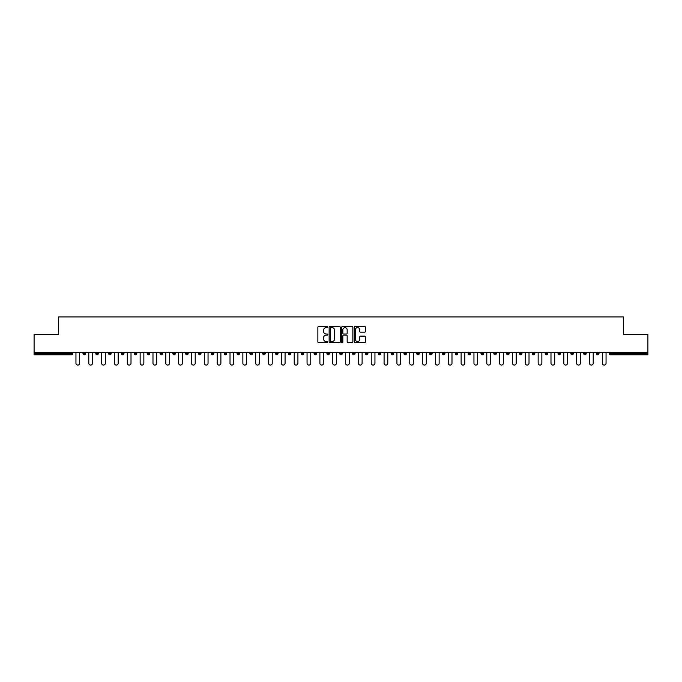 <?xml version="1.0" encoding="UTF-8"?>
<svg xmlns="http://www.w3.org/2000/svg" width="682" height="682" viewBox="0 0 682 682"><rect width="100%" height="100%" fill="white"/><g stroke="black" fill="none" stroke-linecap="round" stroke-linejoin="round"><path stroke-width="1.02" d="M327.829 327.07A0.563 0.563 0 0 0 327.266 326.499L318.682 326.499A0.81 0.81 0 0 0 317.872 327.309L317.872 341.853A0.81 0.81 0 0 0 318.682 342.662L327.266 342.662A0.563 0.563 0 0 0 327.829 342.091A0.563 0.563 0 0 0 327.266 341.529L326.158 341.529A2.583 2.583 0 0 1 323.575 338.945L323.575 337.735A2.583 2.583 0 0 1 326.158 335.143L327.266 335.143A0.563 0.563 0 0 0 327.829 334.581A0.563 0.563 0 0 0 327.266 334.018L326.158 334.018A2.583 2.583 0 0 1 323.575 331.426L323.575 330.216A2.583 2.583 0 0 1 326.158 327.633L327.266 327.633A0.563 0.563 0 0 0 327.829 327.07M364.606 332.194A0.81 0.81 0 0 0 365.416 331.392L365.416 327.309A0.81 0.81 0 0 0 364.606 326.499L355.075 326.499A0.81 0.81 0 0 0 354.265 327.309L354.265 341.853A0.81 0.81 0 0 0 355.075 342.662L364.606 342.662A0.81 0.81 0 0 0 365.416 341.853L365.416 336.925A0.81 0.81 0 0 0 364.606 336.115L360.531 336.115A0.81 0.81 0 0 0 359.721 336.925L359.721 339.363A2.157 2.157 0 0 1 357.564 341.529A2.157 2.157 0 0 1 355.399 339.363L355.399 329.798A2.157 2.157 0 0 1 357.564 327.633A2.157 2.157 0 0 1 359.721 329.798L359.721 331.392A0.81 0.81 0 0 0 360.531 332.194L364.606 332.194M34.1 352.236L34.1 334.214L58.626 334.214L58.626 316.925L623.374 316.925L623.374 334.214L647.9 334.214L647.9 352.236L34.1 352.236L34.1 353.549L71.38 353.549L71.38 352.236M340.292 327.309A0.81 0.81 0 0 0 339.483 326.499L329.952 326.499A0.81 0.81 0 0 0 329.142 327.309L329.142 341.853A0.81 0.81 0 0 0 329.952 342.662L339.483 342.662A0.81 0.81 0 0 0 340.292 341.853L340.292 327.309M342.517 326.499L352.048 326.499A0.81 0.81 0 0 1 352.858 327.309L352.858 341.853A0.81 0.81 0 0 1 352.048 342.662L347.965 342.662A0.81 0.81 0 0 1 347.164 341.853L347.164 335.953A0.81 0.81 0 0 0 346.354 335.143L343.643 335.143A0.81 0.81 0 0 0 342.841 335.953L342.841 342.091A0.563 0.563 0 0 1 342.27 342.662A0.563 0.563 0 0 1 341.708 342.091L341.708 327.309A0.81 0.81 0 0 1 342.517 326.499M72.616 352.236L72.616 353.549A1.236 1.236 0 0 1 71.38 354.785L34.1 354.785L34.1 353.549M647.9 352.236L647.9 354.785L610.62 354.785A1.236 1.236 0 0 1 609.384 353.549L609.384 352.236M82.991 352.236L82.991 353.549L82.991 352.236M71.38 354.785A1.236 1.236 0 0 0 72.616 353.549A1.236 1.236 0 0 1 71.38 354.785L71.38 353.549L72.616 353.549M84.218 354.785A1.236 1.236 0 0 1 82.991 353.549A1.236 1.236 0 0 0 84.218 354.785A1.236 1.236 0 0 0 85.455 353.549L85.455 352.236L85.455 353.549A1.236 1.236 0 0 1 84.218 354.785A1.236 1.236 0 0 1 82.991 353.549L85.455 353.549A1.236 1.236 0 0 1 84.218 354.785M95.83 352.236L95.83 353.549L95.83 352.236M98.293 352.236L98.293 353.549A1.236 1.236 0 0 1 97.057 354.785A1.236 1.236 0 0 1 95.83 353.549A1.236 1.236 0 0 0 97.057 354.785A1.236 1.236 0 0 0 98.293 353.549A1.236 1.236 0 0 1 97.057 354.785A1.236 1.236 0 0 1 95.83 353.549L98.293 353.549M108.668 352.236L108.668 353.549L108.668 352.236M111.132 352.236L111.132 353.549L111.132 352.236M121.507 353.549A1.236 1.236 0 0 0 122.734 354.785A1.236 1.236 0 0 0 123.971 353.549A1.236 1.236 0 0 1 122.734 354.785A1.236 1.236 0 0 0 123.971 353.549L123.971 352.236L123.971 353.549L121.507 353.549A1.236 1.236 0 0 0 122.734 354.785A1.236 1.236 0 0 1 121.507 353.549L121.507 352.236M134.345 352.236L134.345 353.549L134.345 352.236M136.809 352.236L136.809 353.549L136.809 352.236M149.648 352.236L149.648 353.549A1.236 1.236 0 0 1 148.412 354.785A1.236 1.236 0 0 1 147.184 353.549L147.184 352.236M161.259 354.785A1.236 1.236 0 0 0 162.487 353.549L162.487 352.236L162.487 353.549A1.236 1.236 0 0 1 161.259 354.785A1.236 1.236 0 0 1 160.023 353.549L160.023 352.236M172.861 352.236L172.861 353.549L172.861 352.236M175.325 352.236L175.325 353.549A1.236 1.236 0 0 1 174.098 354.785A1.236 1.236 0 0 1 172.861 353.549L175.325 353.549A1.236 1.236 0 0 1 174.098 354.785M188.164 352.236L188.164 353.549A1.236 1.236 0 0 1 186.936 354.785A1.236 1.236 0 0 1 185.7 353.549L185.7 352.236M199.775 354.785A1.236 1.236 0 0 0 201.002 353.549L201.002 352.236L201.002 353.549A1.236 1.236 0 0 1 199.775 354.785A1.236 1.236 0 0 1 198.539 353.549L198.539 352.236M213.841 352.236L213.841 353.549A1.236 1.236 0 0 1 212.614 354.785A1.236 1.236 0 0 1 211.377 353.549L211.377 352.236M224.216 352.236L224.216 353.549L224.216 352.236M226.688 352.236L226.688 353.549A1.236 1.236 0 0 1 225.452 354.785A1.236 1.236 0 0 1 224.216 353.549L226.688 353.549A1.236 1.236 0 0 1 225.452 354.785M239.527 352.236L239.527 353.549L237.055 353.549A1.236 1.236 0 0 0 238.291 354.785A1.236 1.236 0 0 1 237.055 353.549L237.055 352.236M251.129 354.785A1.236 1.236 0 0 0 252.366 353.549L252.366 352.236L252.366 353.549A1.236 1.236 0 0 1 251.129 354.785A1.236 1.236 0 0 1 249.893 353.549L249.893 352.236M265.204 352.236L265.204 353.549A1.236 1.236 0 0 1 263.968 354.785A1.236 1.236 0 0 1 262.732 353.549L262.732 352.236M275.571 352.236L275.571 353.549L275.571 352.236M278.043 352.236L278.043 353.549A1.236 1.236 0 0 1 276.807 354.785A1.236 1.236 0 0 1 275.571 353.549L278.043 353.549A1.236 1.236 0 0 1 276.807 354.785M290.882 352.236L290.882 353.549A1.236 1.236 0 0 1 289.645 354.785A1.236 1.236 0 0 1 288.409 353.549L288.409 352.236M301.248 353.549L303.72 353.549A1.236 1.236 0 0 1 302.484 354.785A1.236 1.236 0 0 0 303.72 353.549L303.72 352.236L303.72 353.549A1.236 1.236 0 0 1 302.484 354.785A1.236 1.236 0 0 1 301.248 353.549L301.248 352.236M316.559 352.236L316.559 353.549A1.236 1.236 0 0 1 315.323 354.785A1.236 1.236 0 0 1 314.087 353.549L314.087 352.236M326.925 352.236L326.925 353.549L326.925 352.236M329.397 352.236L329.397 353.549L329.397 352.236M339.764 352.236L339.764 353.549L339.764 352.236M342.236 352.236L342.236 353.549A1.236 1.236 0 0 1 341 354.785A1.236 1.236 0 0 1 339.764 353.549L342.236 353.549A1.236 1.236 0 0 1 341 354.785M352.603 352.236L352.603 353.549L352.603 352.236M355.075 352.236L355.075 353.549L355.075 352.236M365.441 352.236L365.441 353.549L365.441 352.236M367.913 352.236L367.913 353.549A1.236 1.236 0 0 1 366.677 354.785A1.236 1.236 0 0 1 365.441 353.549A1.236 1.236 0 0 0 366.677 354.785A1.236 1.236 0 0 0 367.913 353.549A1.236 1.236 0 0 1 366.677 354.785A1.236 1.236 0 0 1 365.441 353.549L367.913 353.549M380.752 352.236L380.752 353.549A1.236 1.236 0 0 1 379.516 354.785A1.236 1.236 0 0 1 378.28 353.549L378.28 352.236M393.591 352.236L393.591 353.549L391.118 353.549A1.236 1.236 0 0 0 392.355 354.785A1.236 1.236 0 0 1 391.118 353.549L391.118 352.236M406.429 352.236L406.429 353.549A1.236 1.236 0 0 1 405.193 354.785A1.236 1.236 0 0 1 403.957 353.549L403.957 352.236M416.796 352.236L416.796 353.549L416.796 352.236M419.268 352.236L419.268 353.549A1.236 1.236 0 0 1 418.032 354.785A1.236 1.236 0 0 1 416.796 353.549A1.236 1.236 0 0 0 418.032 354.785A1.236 1.236 0 0 1 416.796 353.549L419.268 353.549A1.236 1.236 0 0 1 418.032 354.785M432.107 352.236L432.107 353.549A1.236 1.236 0 0 1 430.871 354.785A1.236 1.236 0 0 1 429.634 353.549L429.634 352.236M444.945 352.236L444.945 353.549L442.473 353.549A1.236 1.236 0 0 0 443.709 354.785A1.236 1.236 0 0 1 442.473 353.549L442.473 352.236M457.784 352.236L457.784 353.549A1.236 1.236 0 0 1 456.548 354.785A1.236 1.236 0 0 1 455.312 353.549L455.312 352.236M470.623 352.236L470.623 353.549L468.159 353.549A1.236 1.236 0 0 0 469.387 354.785A1.236 1.236 0 0 1 468.159 353.549L468.159 352.236M483.461 352.236L483.461 353.549A1.236 1.236 0 0 1 482.225 354.785A1.236 1.236 0 0 1 480.998 353.549L480.998 352.236M496.3 352.236L496.3 353.549L493.836 353.549A1.236 1.236 0 0 0 495.064 354.785A1.236 1.236 0 0 1 493.836 353.549L493.836 352.236M509.139 352.236L509.139 353.549A1.236 1.236 0 0 1 507.902 354.785A1.236 1.236 0 0 1 506.675 353.549L506.675 352.236M521.977 352.236L521.977 353.549L519.514 353.549A1.236 1.236 0 0 0 520.741 354.785A1.236 1.236 0 0 1 519.514 353.549L519.514 352.236M534.816 352.236L534.816 353.549L532.352 353.549A1.236 1.236 0 0 0 533.588 354.785A1.236 1.236 0 0 1 532.352 353.549L532.352 352.236M547.655 352.236L547.655 353.549L545.191 353.549A1.236 1.236 0 0 0 546.427 354.785A1.236 1.236 0 0 1 545.191 353.549L545.191 352.236M560.493 352.236L560.493 353.549A1.236 1.236 0 0 1 559.266 354.785A1.236 1.236 0 0 1 558.029 353.549L558.029 352.236M573.332 352.236L573.332 353.549A1.236 1.236 0 0 1 572.104 354.785A1.236 1.236 0 0 1 570.868 353.549L570.868 352.236M586.17 352.236L586.17 353.549A1.236 1.236 0 0 1 584.943 354.785A1.236 1.236 0 0 1 583.707 353.549L583.707 352.236M599.009 352.236L599.009 353.549L596.545 353.549A1.236 1.236 0 0 0 597.782 354.785A1.236 1.236 0 0 1 596.545 353.549L596.545 352.236M109.896 354.785A1.236 1.236 0 0 1 108.668 353.549A1.236 1.236 0 0 0 109.896 354.785A1.236 1.236 0 0 0 111.132 353.549A1.236 1.236 0 0 1 109.896 354.785A1.236 1.236 0 0 1 108.668 353.549L111.132 353.549A1.236 1.236 0 0 1 109.896 354.785M135.573 354.785A1.236 1.236 0 0 1 134.345 353.549A1.236 1.236 0 0 0 135.573 354.785A1.236 1.236 0 0 0 136.809 353.549A1.236 1.236 0 0 1 135.573 354.785A1.236 1.236 0 0 1 134.345 353.549L136.809 353.549A1.236 1.236 0 0 1 135.573 354.785M238.291 354.785A1.236 1.236 0 0 0 239.527 353.549A1.236 1.236 0 0 1 238.291 354.785A1.236 1.236 0 0 1 237.055 353.549M328.161 354.785A1.236 1.236 0 0 1 326.925 353.549L329.397 353.549A1.236 1.236 0 0 1 328.161 354.785A1.236 1.236 0 0 0 329.397 353.549A1.236 1.236 0 0 1 328.161 354.785M353.839 354.785A1.236 1.236 0 0 1 352.603 353.549A1.236 1.236 0 0 0 353.839 354.785A1.236 1.236 0 0 0 355.075 353.549A1.236 1.236 0 0 1 353.839 354.785A1.236 1.236 0 0 1 352.603 353.549L355.075 353.549M392.355 354.785A1.236 1.236 0 0 0 393.591 353.549A1.236 1.236 0 0 1 392.355 354.785A1.236 1.236 0 0 1 391.118 353.549M443.709 354.785A1.236 1.236 0 0 0 444.945 353.549A1.236 1.236 0 0 1 443.709 354.785A1.236 1.236 0 0 1 442.473 353.549M470.623 353.549A1.236 1.236 0 0 1 469.387 354.785A1.236 1.236 0 0 0 470.623 353.549A1.236 1.236 0 0 1 469.387 354.785A1.236 1.236 0 0 1 468.159 353.549M495.064 354.785A1.236 1.236 0 0 0 496.3 353.549A1.236 1.236 0 0 1 495.064 354.785A1.236 1.236 0 0 1 493.836 353.549M507.902 354.785A1.236 1.236 0 0 0 509.139 353.549A1.236 1.236 0 0 1 507.902 354.785M520.741 354.785A1.236 1.236 0 0 0 521.977 353.549A1.236 1.236 0 0 1 520.741 354.785A1.236 1.236 0 0 1 519.514 353.549M533.588 354.785A1.236 1.236 0 0 0 534.816 353.549A1.236 1.236 0 0 1 533.588 354.785A1.236 1.236 0 0 1 532.352 353.549M546.427 354.785A1.236 1.236 0 0 0 547.655 353.549A1.236 1.236 0 0 1 546.427 354.785A1.236 1.236 0 0 1 545.191 353.549M584.943 354.785A1.236 1.236 0 0 0 586.17 353.549A1.236 1.236 0 0 1 584.943 354.785M599.009 353.549A1.236 1.236 0 0 1 597.782 354.785A1.236 1.236 0 0 0 599.009 353.549A1.236 1.236 0 0 1 597.782 354.785A1.236 1.236 0 0 1 596.545 353.549M330.838 327.633A0.563 0.563 0 0 0 330.276 328.195L330.276 340.966A0.563 0.563 0 0 0 330.838 341.529L332.015 341.529A2.583 2.583 0 0 0 334.598 338.945L334.598 330.216A2.583 2.583 0 0 0 332.015 327.633L330.838 327.633M347.164 329.832A2.157 2.157 0 0 0 344.998 327.675A2.157 2.157 0 0 0 342.841 329.832L342.841 333.208A0.81 0.81 0 0 0 343.643 334.018L346.354 334.018A0.81 0.81 0 0 0 347.164 333.208L347.164 329.832M75.949 363.225L75.949 352.236L75.949 363.225A1.85 1.85 0 0 0 77.799 365.075A1.85 1.85 0 0 0 79.658 363.225L79.658 352.236M88.788 363.225L88.788 352.236L88.788 363.225A1.85 1.85 0 0 0 90.638 365.075A1.85 1.85 0 0 0 92.496 363.225L92.496 352.236M101.627 363.225L101.627 352.236L101.627 363.225A1.85 1.85 0 0 0 103.476 365.075A1.85 1.85 0 0 0 105.335 363.225L105.335 352.236M114.465 363.225L114.465 352.236L114.465 363.225A1.85 1.85 0 0 0 116.315 365.075A1.85 1.85 0 0 0 118.174 363.225L118.174 352.236M127.304 363.225L127.304 352.236L127.304 363.225A1.85 1.85 0 0 0 129.154 365.075A1.85 1.85 0 0 0 131.012 363.225L131.012 352.236M140.142 363.225L140.142 352.236L140.142 363.225A1.85 1.85 0 0 0 141.992 365.075A1.85 1.85 0 0 0 143.851 363.225L143.851 352.236M152.981 363.225L152.981 352.236L152.981 363.225A1.85 1.85 0 0 0 154.84 365.075A1.85 1.85 0 0 0 156.69 363.225L156.69 352.236M165.82 363.225L165.82 352.236L165.82 363.225A1.85 1.85 0 0 0 167.678 365.075A1.85 1.85 0 0 0 169.528 363.225L169.528 352.236M178.658 363.225L178.658 352.236L178.658 363.225A1.85 1.85 0 0 0 180.517 365.075A1.85 1.85 0 0 0 182.367 363.225L182.367 352.236M191.497 363.225L191.497 352.236L191.497 363.225A1.85 1.85 0 0 0 193.356 365.075A1.85 1.85 0 0 0 195.205 363.225L195.205 352.236M204.336 363.225L204.336 352.236L204.336 363.225A1.85 1.85 0 0 0 206.194 365.075A1.85 1.85 0 0 0 208.044 363.225L208.044 352.236M217.174 363.225L217.174 352.236L217.174 363.225A1.85 1.85 0 0 0 219.033 365.075A1.85 1.85 0 0 0 220.883 363.225L220.883 352.236M230.013 363.225L230.013 352.236L230.013 363.225A1.85 1.85 0 0 0 231.871 365.075A1.85 1.85 0 0 0 233.721 363.225L233.721 352.236M242.86 363.225L242.86 352.236L242.86 363.225A1.85 1.85 0 0 0 244.71 365.075A1.85 1.85 0 0 0 246.56 363.225L246.56 352.236M255.699 363.225L255.699 352.236L255.699 363.225A1.85 1.85 0 0 0 257.549 365.075A1.85 1.85 0 0 0 259.399 363.225L259.399 352.236M268.538 363.225L268.538 352.236L268.538 363.225A1.85 1.85 0 0 0 270.387 365.075A1.85 1.85 0 0 0 272.237 363.225L272.237 352.236M281.376 363.225L281.376 352.236L281.376 363.225A1.85 1.85 0 0 0 283.226 365.075A1.85 1.85 0 0 0 285.076 363.225L285.076 352.236M294.215 363.225L294.215 352.236L294.215 363.225A1.85 1.85 0 0 0 296.065 365.075A1.85 1.85 0 0 0 297.915 363.225L297.915 352.236M307.053 363.225L307.053 352.236L307.053 363.225A1.85 1.85 0 0 0 308.903 365.075A1.85 1.85 0 0 0 310.753 363.225L310.753 352.236M319.892 363.225L319.892 352.236L319.892 363.225A1.85 1.85 0 0 0 321.742 365.075A1.85 1.85 0 0 0 323.592 363.225L323.592 352.236M332.731 363.225L332.731 352.236L332.731 363.225A1.85 1.85 0 0 0 334.581 365.075A1.85 1.85 0 0 0 336.431 363.225L336.431 352.236M345.569 363.225L345.569 352.236L345.569 363.225A1.85 1.85 0 0 0 347.419 365.075A1.85 1.85 0 0 0 349.269 363.225L349.269 352.236M358.408 363.225L358.408 352.236L358.408 363.225A1.85 1.85 0 0 0 360.258 365.075A1.85 1.85 0 0 0 362.108 363.225L362.108 352.236M371.247 363.225L371.247 352.236L371.247 363.225A1.85 1.85 0 0 0 373.097 365.075A1.85 1.85 0 0 0 374.947 363.225L374.947 352.236M384.085 363.225L384.085 352.236L384.085 363.225A1.85 1.85 0 0 0 385.935 365.075A1.85 1.85 0 0 0 387.785 363.225L387.785 352.236M396.924 363.225L396.924 352.236L396.924 363.225A1.85 1.85 0 0 0 398.774 365.075A1.85 1.85 0 0 0 400.624 363.225L400.624 352.236M409.763 363.225L409.763 352.236L409.763 363.225A1.85 1.85 0 0 0 411.613 365.075A1.85 1.85 0 0 0 413.463 363.225L413.463 352.236M422.601 363.225L422.601 352.236L422.601 363.225A1.85 1.85 0 0 0 424.451 365.075A1.85 1.85 0 0 0 426.301 363.225L426.301 352.236M435.44 363.225L435.44 352.236L435.44 363.225A1.85 1.85 0 0 0 437.29 365.075A1.85 1.85 0 0 0 439.14 363.225L439.14 352.236M448.279 363.225L448.279 352.236L448.279 363.225A1.85 1.85 0 0 0 450.129 365.075A1.85 1.85 0 0 0 451.987 363.225L451.987 352.236M461.117 363.225L461.117 352.236L461.117 363.225A1.85 1.85 0 0 0 462.967 365.075A1.85 1.85 0 0 0 464.826 363.225L464.826 352.236M473.956 363.225L473.956 352.236L473.956 363.225A1.85 1.85 0 0 0 475.806 365.075A1.85 1.85 0 0 0 477.664 363.225L477.664 352.236M486.795 363.225L486.795 352.236L486.795 363.225A1.85 1.85 0 0 0 488.644 365.075A1.85 1.85 0 0 0 490.503 363.225L490.503 352.236M499.633 363.225L499.633 352.236L499.633 363.225A1.85 1.85 0 0 0 501.483 365.075A1.85 1.85 0 0 0 503.342 363.225L503.342 352.236M512.472 363.225L512.472 352.236L512.472 363.225A1.85 1.85 0 0 0 514.322 365.075A1.85 1.85 0 0 0 516.18 363.225L516.18 352.236M525.311 363.225L525.311 352.236L525.311 363.225A1.85 1.85 0 0 0 527.16 365.075A1.85 1.85 0 0 0 529.019 363.225L529.019 352.236M538.149 363.225L538.149 352.236L538.149 363.225A1.85 1.85 0 0 0 540.008 365.075A1.85 1.85 0 0 0 541.858 363.225L541.858 352.236M550.988 363.225L550.988 352.236L550.988 363.225A1.85 1.85 0 0 0 552.846 365.075A1.85 1.85 0 0 0 554.696 363.225L554.696 352.236M563.826 363.225L563.826 352.236L563.826 363.225A1.85 1.85 0 0 0 565.685 365.075A1.85 1.85 0 0 0 567.535 363.225L567.535 352.236M576.665 363.225L576.665 352.236L576.665 363.225A1.85 1.85 0 0 0 578.524 365.075A1.85 1.85 0 0 0 580.373 363.225L580.373 352.236M589.504 363.225L589.504 352.236L589.504 363.225A1.85 1.85 0 0 0 591.362 365.075A1.85 1.85 0 0 0 593.212 363.225L593.212 352.236M602.342 363.225L602.342 352.236L602.342 363.225A1.85 1.85 0 0 0 604.201 365.075A1.85 1.85 0 0 0 606.051 363.225L606.051 352.236M610.62 352.236L610.62 353.549L647.9 353.549M609.384 353.549L610.62 353.549L610.62 354.785M148.412 354.785A1.236 1.236 0 0 0 149.648 353.549L147.184 353.549M162.487 353.549L160.023 353.549M186.936 354.785A1.236 1.236 0 0 0 188.164 353.549L185.7 353.549M201.002 353.549L198.539 353.549M212.614 354.785A1.236 1.236 0 0 0 213.841 353.549L211.377 353.549M252.366 353.549L249.893 353.549M263.968 354.785A1.236 1.236 0 0 0 265.204 353.549L262.732 353.549M289.645 354.785A1.236 1.236 0 0 0 290.882 353.549L288.409 353.549M315.323 354.785A1.236 1.236 0 0 0 316.559 353.549L314.087 353.549M379.516 354.785A1.236 1.236 0 0 0 380.752 353.549L378.28 353.549M405.193 354.785A1.236 1.236 0 0 0 406.429 353.549L403.957 353.549M430.871 354.785A1.236 1.236 0 0 0 432.107 353.549L429.634 353.549M456.548 354.785A1.236 1.236 0 0 0 457.784 353.549L455.312 353.549M482.225 354.785A1.236 1.236 0 0 0 483.461 353.549L480.998 353.549M509.139 353.549L506.675 353.549M559.266 354.785A1.236 1.236 0 0 0 560.493 353.549L558.029 353.549M572.104 354.785A1.236 1.236 0 0 0 573.332 353.549L570.868 353.549M586.17 353.549L583.707 353.549"/></g></svg>
